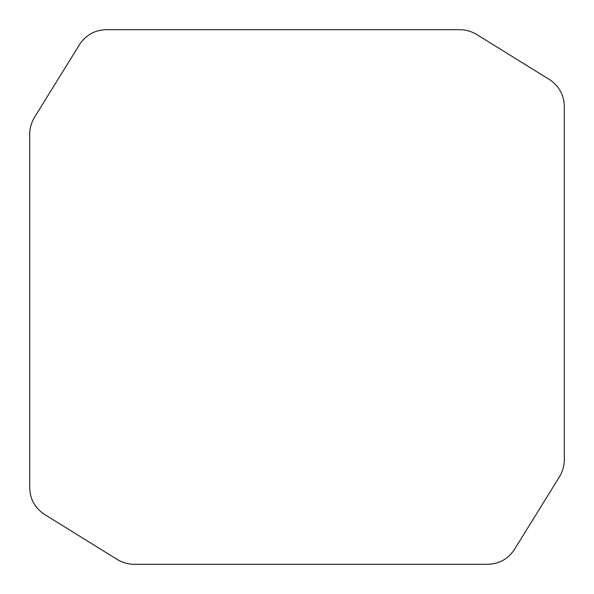 <?xml version="1.0" encoding="UTF-8"?>
<svg xmlns="http://www.w3.org/2000/svg" width="594" height="594" viewBox="0 0 594 594"><rect width="100%" height="100%" fill="white"/><g stroke="black" fill="none" stroke-linecap="round" stroke-linejoin="round"><path stroke-width="0.89" d="M559.593 476.559C562.748 471.198 564.315 465.429 564.3 459.266L564.3 106.675C564.107 95.292 559.348 86.375 550.022 79.915L476.559 34.407C471.198 31.252 465.429 29.685 459.266 29.7L106.675 29.7C95.292 29.893 86.375 34.652 79.915 43.978L34.407 117.441C31.252 122.802 29.685 128.571 29.7 134.734L29.7 487.325C29.893 498.708 34.652 507.625 43.978 514.085L117.441 559.593C122.802 562.748 128.571 564.315 134.734 564.3L487.325 564.3C498.708 564.107 507.625 559.348 514.085 550.022L559.593 476.559"/></g></svg>
